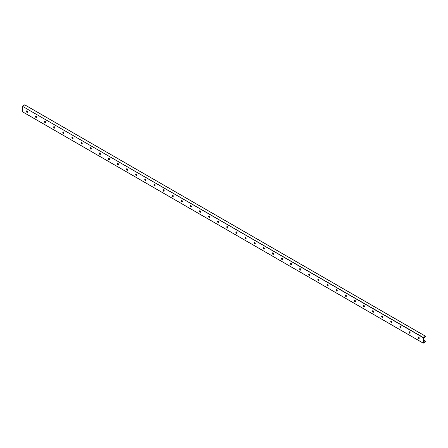 <?xml version="1.0" encoding="UTF-8"?>
<svg xmlns="http://www.w3.org/2000/svg" width="448" height="448" viewBox="0 0 448 448"><rect width="100%" height="100%" fill="white"/><g stroke="black" fill="none" stroke-linecap="round" stroke-linejoin="round"><path stroke-width="0.67" d="M418.326 336.997A0.846 0.487 -120 0 0 418.298 337.686A0.846 0.487 -120 0 0 418.824 338.352A0.846 0.487 -120 0 0 419.154 338.43M418.23 337.355A1.45 0.834 -120 0 0 418.796 338.335M418.656 337.075A0.846 0.487 60 0 1 419.205 337.82A0.846 0.487 60 0 1 419.076 338.498A0.846 0.487 60 0 1 418.23 338.005A0.846 0.487 60 0 1 418.23 337.03A0.846 0.487 60 0 1 418.656 337.075M409.545 331.811A0.846 0.487 60 0 1 410.099 332.556A0.846 0.487 60 0 1 409.965 333.234A0.846 0.487 60 0 1 409.125 332.746A0.846 0.487 60 0 1 409.125 331.772A0.846 0.487 60 0 1 409.545 331.811M409.214 331.738A0.846 0.487 -120 0 0 409.192 332.427A0.846 0.487 -120 0 0 409.718 333.094A0.846 0.487 -120 0 0 410.043 333.172M409.119 332.097A1.45 0.834 -120 0 0 409.685 333.077M400.434 326.553A0.846 0.487 60 0 1 400.988 327.298A0.846 0.487 60 0 1 400.859 327.975A0.846 0.487 60 0 1 400.014 327.488A0.846 0.487 60 0 1 400.014 326.514A0.846 0.487 60 0 1 400.434 326.553M400.109 326.48A0.846 0.487 -120 0 0 400.081 327.169A0.846 0.487 -120 0 0 400.607 327.835A0.846 0.487 -120 0 0 400.938 327.914M400.008 326.838A1.45 0.834 -120 0 0 400.574 327.818M391.328 321.294A0.846 0.487 60 0 1 391.877 322.039A0.846 0.487 60 0 1 391.748 322.717A0.846 0.487 60 0 1 390.902 322.23A0.846 0.487 60 0 1 390.902 321.255A0.846 0.487 60 0 1 391.328 321.294M390.998 321.222A0.846 0.487 -120 0 0 390.97 321.91A0.846 0.487 -120 0 0 391.496 322.577A0.846 0.487 -120 0 0 391.826 322.655M390.902 321.58A1.45 0.834 -120 0 0 391.468 322.56M382.217 316.036A0.846 0.487 60 0 1 382.771 316.781A0.846 0.487 60 0 1 382.642 317.458A0.846 0.487 60 0 1 381.797 316.971A0.846 0.487 60 0 1 381.797 315.997A0.846 0.487 60 0 1 382.217 316.036M381.886 315.958A0.846 0.487 -120 0 0 381.864 316.652A0.846 0.487 -120 0 0 382.39 317.318A0.846 0.487 -120 0 0 382.715 317.397M381.791 316.322A1.45 0.834 -120 0 0 382.357 317.302M373.106 310.778A0.846 0.487 60 0 1 373.66 311.522A0.846 0.487 60 0 1 373.531 312.2A0.846 0.487 60 0 1 372.686 311.713A0.846 0.487 60 0 1 372.686 310.733A0.846 0.487 60 0 1 373.106 310.778M372.781 310.699A0.846 0.487 -120 0 0 372.753 311.394A0.846 0.487 -120 0 0 373.279 312.06A0.846 0.487 -120 0 0 373.61 312.133M372.68 311.058A1.45 0.834 -120 0 0 373.246 312.038M364 305.519A0.846 0.487 60 0 1 364.549 306.264A0.846 0.487 60 0 1 364.42 306.942A0.846 0.487 60 0 1 363.574 306.454A0.846 0.487 60 0 1 363.574 305.474A0.846 0.487 60 0 1 364 305.519M363.67 305.441A0.846 0.487 -120 0 0 363.642 306.135A0.846 0.487 -120 0 0 364.168 306.802A0.846 0.487 -120 0 0 364.498 306.874M363.574 305.799A1.45 0.834 -120 0 0 364.14 306.779M354.889 300.261A0.846 0.487 60 0 1 355.443 301.006A0.846 0.487 60 0 1 355.314 301.683A0.846 0.487 60 0 1 354.469 301.19A0.846 0.487 60 0 1 354.469 300.216A0.846 0.487 60 0 1 354.889 300.261M354.558 300.182A0.846 0.487 -120 0 0 354.536 300.871A0.846 0.487 -120 0 0 355.062 301.538A0.846 0.487 -120 0 0 355.387 301.616M354.463 300.541A1.45 0.834 -120 0 0 355.029 301.521M345.778 294.997A0.846 0.487 60 0 1 346.332 295.742A0.846 0.487 60 0 1 346.203 296.419A0.846 0.487 60 0 1 345.358 295.932A0.846 0.487 60 0 1 345.358 294.958A0.846 0.487 60 0 1 345.778 294.997M345.453 294.924A0.846 0.487 -120 0 0 345.425 295.613A0.846 0.487 -120 0 0 345.951 296.279A0.846 0.487 -120 0 0 346.282 296.358M345.352 295.282A1.45 0.834 -120 0 0 345.918 296.262M336.672 289.738A0.846 0.487 60 0 1 337.221 290.483A0.846 0.487 60 0 1 337.092 291.161A0.846 0.487 60 0 1 336.246 290.674A0.846 0.487 60 0 1 336.246 289.699A0.846 0.487 60 0 1 336.672 289.738M336.342 289.666A0.846 0.487 -120 0 0 336.314 290.354A0.846 0.487 -120 0 0 336.84 291.021A0.846 0.487 -120 0 0 337.17 291.099M336.246 290.024A1.45 0.834 -120 0 0 336.812 291.004M327.561 284.48A0.846 0.487 60 0 1 328.115 285.225A0.846 0.487 60 0 1 327.986 285.902A0.846 0.487 60 0 1 327.141 285.415A0.846 0.487 60 0 1 327.141 284.441A0.846 0.487 60 0 1 327.561 284.48M327.23 284.407A0.846 0.487 -120 0 0 327.208 285.096A0.846 0.487 -120 0 0 327.734 285.762A0.846 0.487 -120 0 0 328.059 285.841M327.135 284.766A1.45 0.834 -120 0 0 327.701 285.746M318.45 279.222A0.846 0.487 60 0 1 319.004 279.966A0.846 0.487 60 0 1 318.875 280.644A0.846 0.487 60 0 1 318.03 280.157A0.846 0.487 60 0 1 318.03 279.182A0.846 0.487 60 0 1 318.45 279.222M318.125 279.143A0.846 0.487 -120 0 0 318.097 279.838A0.846 0.487 -120 0 0 318.623 280.504A0.846 0.487 -120 0 0 318.954 280.582M318.024 279.507A1.45 0.834 -120 0 0 318.59 280.487M309.344 273.963A0.846 0.487 60 0 1 309.893 274.708A0.846 0.487 60 0 1 309.764 275.386A0.846 0.487 60 0 1 308.918 274.898A0.846 0.487 60 0 1 308.918 273.918A0.846 0.487 60 0 1 309.344 273.963M309.014 273.885A0.846 0.487 -120 0 0 308.986 274.579A0.846 0.487 -120 0 0 309.512 275.246A0.846 0.487 -120 0 0 309.842 275.318M308.918 274.243A1.45 0.834 -120 0 0 309.484 275.223M300.233 268.705A0.846 0.487 60 0 1 300.787 269.45A0.846 0.487 60 0 1 300.658 270.127A0.846 0.487 60 0 1 299.813 269.64A0.846 0.487 60 0 1 299.813 268.66A0.846 0.487 60 0 1 300.233 268.705M299.902 268.626A0.846 0.487 -120 0 0 299.88 269.321A0.846 0.487 -120 0 0 300.406 269.987A0.846 0.487 -120 0 0 300.731 270.06M299.807 268.985A1.45 0.834 -120 0 0 300.373 269.965M291.122 263.446A0.846 0.487 60 0 1 291.676 264.191A0.846 0.487 60 0 1 291.547 264.869A0.846 0.487 60 0 1 290.702 264.376A0.846 0.487 60 0 1 290.702 263.402A0.846 0.487 60 0 1 291.122 263.446M290.797 263.368A0.846 0.487 -120 0 0 290.769 264.057A0.846 0.487 -120 0 0 291.295 264.723A0.846 0.487 -120 0 0 291.626 264.802M290.696 263.726A1.45 0.834 -120 0 0 291.262 264.706M282.016 258.182A0.846 0.487 60 0 1 282.565 258.927A0.846 0.487 60 0 1 282.436 259.605A0.846 0.487 60 0 1 281.59 259.118A0.846 0.487 60 0 1 281.59 258.143A0.846 0.487 60 0 1 282.016 258.182M281.686 258.11A0.846 0.487 -120 0 0 281.658 258.798A0.846 0.487 -120 0 0 282.184 259.465A0.846 0.487 -120 0 0 282.514 259.543M281.59 258.468A1.45 0.834 -120 0 0 282.156 259.448M272.905 252.924A0.846 0.487 60 0 1 273.459 253.669A0.846 0.487 60 0 1 273.33 254.346A0.846 0.487 60 0 1 272.485 253.859A0.846 0.487 60 0 1 272.485 252.885A0.846 0.487 60 0 1 272.905 252.924M272.574 252.851A0.846 0.487 -120 0 0 272.552 253.54A0.846 0.487 -120 0 0 273.078 254.206A0.846 0.487 -120 0 0 273.403 254.285M272.479 253.21A1.45 0.834 -120 0 0 273.045 254.19M263.794 247.666A0.846 0.487 60 0 1 264.348 248.41A0.846 0.487 60 0 1 264.219 249.088A0.846 0.487 60 0 1 263.374 248.601A0.846 0.487 60 0 1 263.374 247.626A0.846 0.487 60 0 1 263.794 247.666M263.469 247.593A0.846 0.487 -120 0 0 263.441 248.282A0.846 0.487 -120 0 0 263.967 248.948A0.846 0.487 -120 0 0 264.298 249.026M263.368 247.951A1.45 0.834 -120 0 0 263.934 248.931M254.688 242.407A0.846 0.487 60 0 1 255.237 243.152A0.846 0.487 60 0 1 255.108 243.83A0.846 0.487 60 0 1 254.262 243.342A0.846 0.487 60 0 1 254.262 242.368A0.846 0.487 60 0 1 254.688 242.407M254.358 242.329A0.846 0.487 -120 0 0 254.33 243.023A0.846 0.487 -120 0 0 254.856 243.69A0.846 0.487 -120 0 0 255.186 243.768M254.262 242.693A1.45 0.834 -120 0 0 254.828 243.673M245.577 237.149A0.846 0.487 60 0 1 246.131 237.894A0.846 0.487 60 0 1 246.002 238.571A0.846 0.487 60 0 1 245.157 238.084A0.846 0.487 60 0 1 245.157 237.104A0.846 0.487 60 0 1 245.577 237.149M245.246 237.07A0.846 0.487 -120 0 0 245.224 237.765A0.846 0.487 -120 0 0 245.75 238.431A0.846 0.487 -120 0 0 246.075 238.504M245.151 237.429A1.45 0.834 -120 0 0 245.717 238.409M236.466 231.89A0.846 0.487 60 0 1 237.02 232.635A0.846 0.487 60 0 1 236.891 233.313A0.846 0.487 60 0 1 236.046 232.826A0.846 0.487 60 0 1 236.046 231.846A0.846 0.487 60 0 1 236.466 231.89M236.141 231.812A0.846 0.487 -120 0 0 236.113 232.506A0.846 0.487 -120 0 0 236.639 233.173A0.846 0.487 -120 0 0 236.97 233.246M236.04 232.17A1.45 0.834 -120 0 0 236.606 233.15M227.36 226.632A0.846 0.487 60 0 1 227.909 227.377A0.846 0.487 60 0 1 227.78 228.054A0.846 0.487 60 0 1 226.934 227.562A0.846 0.487 60 0 1 226.934 226.587A0.846 0.487 60 0 1 227.36 226.632M227.03 226.554A0.846 0.487 -120 0 0 227.002 227.242A0.846 0.487 -120 0 0 227.528 227.909A0.846 0.487 -120 0 0 227.858 227.987M226.934 226.912A1.45 0.834 -120 0 0 227.5 227.892M218.249 221.368A0.846 0.487 60 0 1 218.803 222.113A0.846 0.487 60 0 1 218.674 222.79A0.846 0.487 60 0 1 217.829 222.303A0.846 0.487 60 0 1 217.829 221.329A0.846 0.487 60 0 1 218.249 221.368M217.918 221.295A0.846 0.487 -120 0 0 217.896 221.984A0.846 0.487 -120 0 0 218.422 222.65A0.846 0.487 -120 0 0 218.747 222.729M217.823 221.654A1.45 0.834 -120 0 0 218.389 222.634M209.143 216.11A0.846 0.487 60 0 1 209.692 216.854A0.846 0.487 60 0 1 209.563 217.532A0.846 0.487 60 0 1 208.718 217.045A0.846 0.487 60 0 1 208.718 216.07A0.846 0.487 60 0 1 209.143 216.11M208.813 216.037A0.846 0.487 -120 0 0 208.785 216.726A0.846 0.487 -120 0 0 209.311 217.392A0.846 0.487 -120 0 0 209.642 217.47M208.712 216.395A1.45 0.834 -120 0 0 209.278 217.375M200.032 210.851A0.846 0.487 60 0 1 200.581 211.596A0.846 0.487 60 0 1 200.452 212.274A0.846 0.487 60 0 1 199.606 211.786A0.846 0.487 60 0 1 199.606 210.812A0.846 0.487 60 0 1 200.032 210.851M199.702 210.778A0.846 0.487 -120 0 0 199.674 211.467A0.846 0.487 -120 0 0 200.2 212.134A0.846 0.487 -120 0 0 200.53 212.212M199.606 211.137A1.45 0.834 -120 0 0 200.172 212.117M190.921 205.593A0.846 0.487 60 0 1 191.475 206.338A0.846 0.487 60 0 1 191.346 207.015A0.846 0.487 60 0 1 190.501 206.528A0.846 0.487 60 0 1 190.501 205.554A0.846 0.487 60 0 1 190.921 205.593M190.596 205.514A0.846 0.487 -120 0 0 190.568 206.209A0.846 0.487 -120 0 0 191.094 206.875A0.846 0.487 -120 0 0 191.419 206.954M190.495 205.878A1.45 0.834 -120 0 0 191.061 206.858M181.815 200.334A0.846 0.487 60 0 1 182.364 201.079A0.846 0.487 60 0 1 182.235 201.757A0.846 0.487 60 0 1 181.39 201.27A0.846 0.487 60 0 1 181.39 200.29A0.846 0.487 60 0 1 181.815 200.334M181.485 200.256A0.846 0.487 -120 0 0 181.457 200.95A0.846 0.487 -120 0 0 181.983 201.617A0.846 0.487 -120 0 0 182.314 201.69M181.384 200.614A1.45 0.834 -120 0 0 181.95 201.594M172.704 195.076A0.846 0.487 60 0 1 173.253 195.821A0.846 0.487 60 0 1 173.124 196.498A0.846 0.487 60 0 1 172.278 196.011A0.846 0.487 60 0 1 172.278 195.031A0.846 0.487 60 0 1 172.704 195.076M172.374 194.998A0.846 0.487 -120 0 0 172.346 195.692A0.846 0.487 -120 0 0 172.872 196.358A0.846 0.487 -120 0 0 173.202 196.431M172.278 195.356A1.45 0.834 -120 0 0 172.844 196.336M163.593 189.818A0.846 0.487 60 0 1 164.147 190.562A0.846 0.487 60 0 1 164.018 191.24A0.846 0.487 60 0 1 163.173 190.747A0.846 0.487 60 0 1 163.173 189.773A0.846 0.487 60 0 1 163.593 189.818M163.268 189.739A0.846 0.487 -120 0 0 163.24 190.428A0.846 0.487 -120 0 0 163.766 191.094A0.846 0.487 -120 0 0 164.091 191.173M163.167 190.098A1.45 0.834 -120 0 0 163.733 191.078M154.487 184.554A0.846 0.487 60 0 1 155.036 185.298A0.846 0.487 60 0 1 154.907 185.976A0.846 0.487 60 0 1 154.062 185.489A0.846 0.487 60 0 1 154.062 184.514A0.846 0.487 60 0 1 154.487 184.554M154.157 184.481A0.846 0.487 -120 0 0 154.129 185.17A0.846 0.487 -120 0 0 154.655 185.836A0.846 0.487 -120 0 0 154.986 185.914M154.056 184.839A1.45 0.834 -120 0 0 154.622 185.819M145.376 179.295A0.846 0.487 60 0 1 145.93 180.04A0.846 0.487 60 0 1 145.796 180.718A0.846 0.487 60 0 1 144.95 180.23A0.846 0.487 60 0 1 144.95 179.256A0.846 0.487 60 0 1 145.376 179.295M145.046 179.222A0.846 0.487 -120 0 0 145.018 179.911A0.846 0.487 -120 0 0 145.544 180.578A0.846 0.487 -120 0 0 145.874 180.656M144.95 179.581A1.45 0.834 -120 0 0 145.516 180.561M136.265 174.037A0.846 0.487 60 0 1 136.819 174.782A0.846 0.487 60 0 1 136.69 175.459A0.846 0.487 60 0 1 135.845 174.972A0.846 0.487 60 0 1 135.845 173.998A0.846 0.487 60 0 1 136.265 174.037M135.94 173.964A0.846 0.487 -120 0 0 135.912 174.653A0.846 0.487 -120 0 0 136.438 175.319A0.846 0.487 -120 0 0 136.763 175.398M135.839 174.322A1.45 0.834 -120 0 0 136.405 175.302M127.159 168.778A0.846 0.487 60 0 1 127.708 169.523A0.846 0.487 60 0 1 127.579 170.201A0.846 0.487 60 0 1 126.734 169.714A0.846 0.487 60 0 1 126.734 168.739A0.846 0.487 60 0 1 127.159 168.778M126.829 168.7A0.846 0.487 -120 0 0 126.801 169.394A0.846 0.487 -120 0 0 127.327 170.061A0.846 0.487 -120 0 0 127.658 170.139M126.728 169.064A1.45 0.834 -120 0 0 127.294 170.044M118.048 163.52A0.846 0.487 60 0 1 118.602 164.265A0.846 0.487 60 0 1 118.468 164.942A0.846 0.487 60 0 1 117.622 164.455A0.846 0.487 60 0 1 117.622 163.475A0.846 0.487 60 0 1 118.048 163.52M117.718 163.442A0.846 0.487 -120 0 0 117.69 164.136A0.846 0.487 -120 0 0 118.216 164.802A0.846 0.487 -120 0 0 118.546 164.875M117.622 163.8A1.45 0.834 -120 0 0 118.188 164.78M108.937 158.262A0.846 0.487 60 0 1 109.491 159.006A0.846 0.487 60 0 1 109.362 159.684A0.846 0.487 60 0 1 108.517 159.197A0.846 0.487 60 0 1 108.517 158.217A0.846 0.487 60 0 1 108.937 158.262M108.612 158.183A0.846 0.487 -120 0 0 108.584 158.878A0.846 0.487 -120 0 0 109.11 159.544A0.846 0.487 -120 0 0 109.435 159.617M108.511 158.542A1.45 0.834 -120 0 0 109.077 159.522M99.831 153.003A0.846 0.487 60 0 1 100.38 153.748A0.846 0.487 60 0 1 100.251 154.426A0.846 0.487 60 0 1 99.406 153.933A0.846 0.487 60 0 1 99.406 152.958A0.846 0.487 60 0 1 99.831 153.003M99.501 152.925A0.846 0.487 -120 0 0 99.473 153.614A0.846 0.487 -120 0 0 99.999 154.28A0.846 0.487 -120 0 0 100.33 154.358M99.406 153.283A1.45 0.834 -120 0 0 99.966 154.263M90.72 147.739A0.846 0.487 60 0 1 91.274 148.484A0.846 0.487 60 0 1 91.14 149.162A0.846 0.487 60 0 1 90.294 148.674A0.846 0.487 60 0 1 90.294 147.7A0.846 0.487 60 0 1 90.72 147.739M90.39 147.666A0.846 0.487 -120 0 0 90.362 148.355A0.846 0.487 -120 0 0 90.888 149.022A0.846 0.487 -120 0 0 91.218 149.1M90.294 148.025A1.45 0.834 -120 0 0 90.86 149.005M81.609 142.481A0.846 0.487 60 0 1 82.163 143.226A0.846 0.487 60 0 1 82.034 143.903A0.846 0.487 60 0 1 81.189 143.416A0.846 0.487 60 0 1 81.189 142.442A0.846 0.487 60 0 1 81.609 142.481M81.284 142.408A0.846 0.487 -120 0 0 81.256 143.097A0.846 0.487 -120 0 0 81.782 143.763A0.846 0.487 -120 0 0 82.107 143.842M81.183 142.766A1.45 0.834 -120 0 0 81.749 143.746M72.503 137.222A0.846 0.487 60 0 1 73.052 137.967A0.846 0.487 60 0 1 72.923 138.645A0.846 0.487 60 0 1 72.078 138.158A0.846 0.487 60 0 1 72.078 137.183A0.846 0.487 60 0 1 72.503 137.222M72.173 137.15A0.846 0.487 -120 0 0 72.145 137.838A0.846 0.487 -120 0 0 72.671 138.505A0.846 0.487 -120 0 0 73.002 138.583M72.078 137.508A1.45 0.834 -120 0 0 72.643 138.488M63.392 131.964A0.846 0.487 60 0 1 63.946 132.709A0.846 0.487 60 0 1 63.812 133.386A0.846 0.487 60 0 1 62.966 132.899A0.846 0.487 60 0 1 62.966 131.925A0.846 0.487 60 0 1 63.392 131.964M63.062 131.886A0.846 0.487 -120 0 0 63.034 132.58A0.846 0.487 -120 0 0 63.56 133.246A0.846 0.487 -120 0 0 63.89 133.319M62.966 132.25A1.45 0.834 -120 0 0 63.532 133.224M54.281 126.706A0.846 0.487 60 0 1 54.835 127.45A0.846 0.487 60 0 1 54.706 128.128A0.846 0.487 60 0 1 53.861 127.641A0.846 0.487 60 0 1 53.861 126.661A0.846 0.487 60 0 1 54.281 126.706M53.956 126.627A0.846 0.487 -120 0 0 53.928 127.322A0.846 0.487 -120 0 0 54.454 127.988A0.846 0.487 -120 0 0 54.779 128.061M53.855 126.986A1.45 0.834 -120 0 0 54.421 127.966M45.175 121.447A0.846 0.487 60 0 1 45.724 122.192A0.846 0.487 60 0 1 45.595 122.87A0.846 0.487 60 0 1 44.75 122.382A0.846 0.487 60 0 1 44.75 121.402A0.846 0.487 60 0 1 45.175 121.447M44.845 121.369A0.846 0.487 -120 0 0 44.817 122.063A0.846 0.487 -120 0 0 45.343 122.73A0.846 0.487 -120 0 0 45.674 122.802M44.75 121.727A1.45 0.834 -120 0 0 45.315 122.707M36.064 116.189A0.846 0.487 60 0 1 36.618 116.934A0.846 0.487 60 0 1 36.484 117.611A0.846 0.487 60 0 1 35.644 117.118A0.846 0.487 60 0 1 35.644 116.144A0.846 0.487 60 0 1 36.064 116.189M35.734 116.11A0.846 0.487 -120 0 0 35.711 116.799A0.846 0.487 -120 0 0 36.232 117.466A0.846 0.487 -120 0 0 36.562 117.544M35.638 116.469A1.45 0.834 -120 0 0 36.204 117.449M423.31 337.506L423.237 343.168L425.6 341.723L425.6 341.314L423.735 342.261L423.735 337.921L425.6 336.711L425.572 336.235L423.31 337.506L22.4 106.277L22.428 111.765L423.209 343.101L22.4 111.698M24.791 104.899L22.501 106.103M26.953 110.925A0.846 0.487 60 0 1 27.507 111.67A0.846 0.487 60 0 1 27.378 112.347A0.846 0.487 60 0 1 26.533 111.86A0.846 0.487 60 0 1 26.533 110.886A0.846 0.487 60 0 1 26.953 110.925M425.6 341.314L423.735 340.234M419.098 337.562L418.27 337.081M409.993 332.298L409.164 331.822M400.882 327.04L400.053 326.564M391.77 321.782L390.942 321.306M382.665 316.523L381.836 316.047M373.554 311.265L372.725 310.789M364.442 306.006L363.619 305.525M355.337 300.748L354.508 300.266M346.226 295.484L345.397 295.008M337.114 290.226L336.291 289.75M328.009 284.967L327.18 284.491M318.898 279.709L318.069 279.233M309.786 274.45L308.963 273.974M300.681 269.192L299.852 268.71M291.57 263.934L290.741 263.452M282.458 258.67L281.635 258.194M273.353 253.411L272.524 252.935M264.242 248.153L263.413 247.677M255.13 242.894L254.307 242.418M246.025 237.636L245.196 237.16M236.914 232.378L236.085 231.896M227.802 227.119L226.979 226.638M218.697 221.855L217.868 221.379M209.586 216.597L208.757 216.121M200.474 211.338L199.651 210.862M191.369 206.08L190.54 205.604M182.258 200.822L181.429 200.346M173.146 195.563L172.323 195.082M164.041 190.305L163.212 189.823M154.93 185.041L154.101 184.565M145.818 179.782L144.995 179.306M136.713 174.524L135.884 174.048M127.602 169.266L126.773 168.79M118.49 164.007L117.667 163.531M109.385 158.749L108.556 158.267M100.274 153.49L99.445 153.009M91.168 148.226L90.339 147.75M82.057 142.968L81.228 142.492M72.946 137.71L72.117 137.234M63.84 132.451L63.011 131.975M54.729 127.193L53.9 126.717M45.618 121.934L44.789 121.453M36.512 116.676L35.683 116.194M27.401 111.412L26.572 110.936M26.527 111.21A1.45 0.834 -120 0 0 27.093 112.19M26.628 110.852A0.846 0.487 -120 0 0 26.6 111.541A0.846 0.487 -120 0 0 27.126 112.207A0.846 0.487 -120 0 0 27.457 112.286M423.209 337.686L22.4 106.277M425.499 336.246L24.69 104.838M22.428 111.765L423.237 343.168M24.763 104.832L425.572 336.235"/></g></svg>
